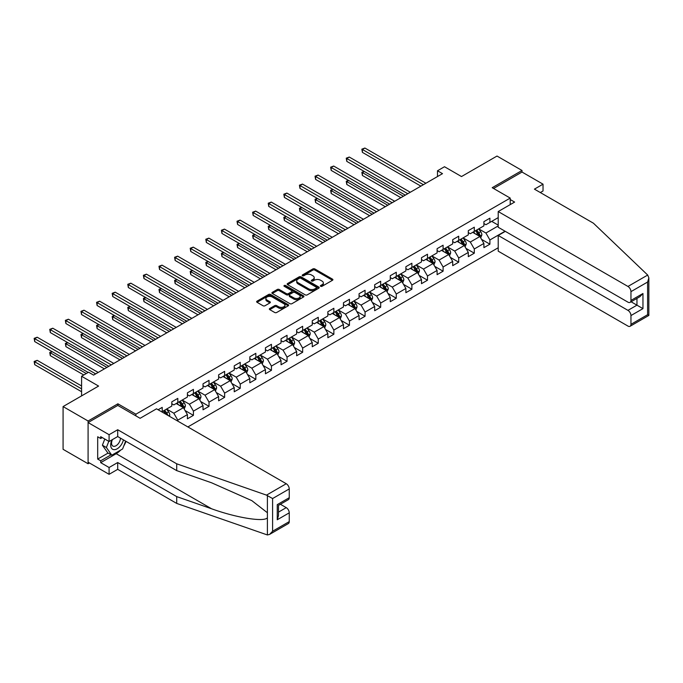 <?xml version="1.0" encoding="UTF-8"?>
<svg xmlns="http://www.w3.org/2000/svg" width="683" height="683" viewBox="0 0 683 683"><rect width="100%" height="100%" fill="white"/><g stroke="black" fill="none" stroke-linecap="round" stroke-linejoin="round"><path stroke-width="1.02" d="M320.686 286.297A0.973 0.563 0 0 0 322.06 286.297L332.493 280.269A1.392 0.803 0 0 0 332.903 279.706A1.392 0.803 0 0 0 332.493 279.142L314.82 268.931A1.392 0.803 0 0 0 312.857 268.931L302.424 274.959A0.973 0.563 0 0 0 303.798 275.753L305.147 274.967A4.439 2.561 0 0 1 311.431 274.967L312.908 275.821A4.439 2.561 0 0 1 314.206 277.639A4.439 2.561 0 0 1 312.908 279.449L311.55 280.226A0.973 0.563 0 0 0 312.925 281.02L314.282 280.243A4.439 2.561 0 0 1 320.566 280.243L322.034 281.097A4.439 2.561 0 0 1 323.341 282.907A4.439 2.561 0 0 1 322.034 284.726L320.686 285.503A0.973 0.563 0 0 0 320.686 286.297L320.686 285.503M269.751 308.503A1.392 0.803 0 0 0 269.341 309.066A1.392 0.803 0 0 0 269.751 309.638L274.711 312.498A1.392 0.803 0 0 0 276.675 312.498L288.26 305.813A1.392 0.803 0 0 0 288.67 305.241A1.392 0.803 0 0 0 288.26 304.678L270.588 294.475A1.392 0.803 0 0 0 268.624 294.475L257.039 301.16A1.392 0.803 0 0 0 256.629 301.724A1.392 0.803 0 0 0 257.039 302.296L263.023 305.753A1.392 0.803 0 0 0 264.987 305.753L269.947 302.893A1.392 0.803 0 0 0 270.357 302.321A1.392 0.803 0 0 0 269.947 301.758L266.976 300.042A3.714 2.143 0 0 1 265.892 298.522A3.714 2.143 0 0 1 268.18 296.542A3.714 2.143 0 0 1 272.227 297.011L283.863 303.73A3.714 2.143 0 0 1 284.956 305.241A3.714 2.143 0 0 1 282.66 307.222A3.714 2.143 0 0 1 278.613 306.761L276.675 305.642A1.392 0.803 0 0 0 274.711 305.642L269.751 308.503L269.751 309.638M540.321 192.546L543.028 190.984L543.028 184.171L522.017 172.048L522.017 170.485L497.011 156.048L461.503 176.547L444.496 166.729L437.496 170.776L442.499 173.661L93.588 375.104L88.585 372.209L81.584 376.256L81.584 395.892M117.894 405.48L117.894 403.807L88.09 421.01L63.075 406.573L98.591 386.074L81.584 376.256M117.894 403.807L135.9 414.197L510.218 198.087L510.218 204.618M522.017 170.485L492.212 187.697L510.218 198.087M305.25 294.868A1.392 0.803 0 0 0 307.213 294.868L318.799 288.183A1.392 0.803 0 0 0 319.2 287.611A1.392 0.803 0 0 0 318.799 287.048L301.118 276.846A1.392 0.803 0 0 0 299.154 276.846L287.569 283.53A1.392 0.803 0 0 0 287.167 284.102A1.392 0.803 0 0 0 287.569 284.666L305.25 294.868M284.572 286.501A0.973 0.563 0 0 1 285.562 286.638L285.562 285.485L303.525 295.859A1.392 0.803 0 0 1 303.935 296.431A1.392 0.803 0 0 1 303.525 296.994L291.94 303.687A1.392 0.803 0 0 1 289.976 303.687L272.304 293.477L277.264 290.642L277.264 289.481L272.304 292.35A1.392 0.803 0 0 0 271.894 292.913A1.392 0.803 0 0 0 272.304 293.477L272.304 292.35M277.264 290.642A1.392 0.803 0 0 1 279.227 290.642L279.227 289.481A1.392 0.803 0 0 0 277.264 289.481M279.227 289.481L286.39 293.622A1.392 0.803 0 0 0 288.354 293.622L291.65 291.726A1.392 0.803 0 0 0 292.051 291.154A1.392 0.803 0 0 0 291.65 290.591L284.188 286.279A0.973 0.563 0 0 1 285.562 285.485M88.09 421.01L88.09 463.748L63.075 449.312L63.075 406.573M135.9 415.87L135.9 414.197M187.868 426.935L498.214 247.758M498.214 217.612L489.907 222.402L489.907 218.184L483.905 221.651L483.905 225.868L474.301 231.417L474.301 227.2L468.299 230.666L468.299 234.875L458.703 240.425L458.703 236.207L452.701 239.673L452.701 243.891L443.096 249.432L443.096 245.214L437.094 248.68L437.094 252.898L427.49 258.439L427.49 254.23L421.488 257.687L421.488 261.905L411.883 267.454L411.883 263.237L405.881 266.703L405.881 270.92L396.277 276.461L396.277 272.244L390.275 275.71L390.275 279.928L380.679 285.468L380.679 281.251L374.677 284.717L374.677 288.935L365.072 294.475L365.072 290.266L359.07 293.724L359.07 297.942L349.465 303.491L349.465 299.274L343.464 302.74L343.464 306.957L333.859 312.498L333.859 308.281L327.857 311.747L327.857 315.964L318.252 321.505L318.252 317.288L312.251 320.754L312.251 324.971L302.654 330.512L302.654 326.303L296.653 329.769L296.653 333.978L287.048 339.528L287.048 335.31L281.046 338.777L281.046 342.994L271.441 348.535L271.441 344.317L265.439 347.784L265.439 352.001L255.835 357.542L255.835 353.324L249.833 356.791L249.833 361.008L240.237 366.558L240.237 362.34L234.235 365.806L234.235 370.015L224.63 375.565L224.63 371.347L218.628 374.813L218.628 379.031L209.024 384.572L209.024 380.354L203.022 383.82L203.022 388.038L193.417 393.579L193.417 389.37L187.415 392.827L187.415 397.045L177.811 402.594L177.811 398.377L171.809 401.843L171.809 406.052L162.213 411.601L162.213 407.384L158.106 409.749M505.061 231.213L489.907 239.964L489.907 244.181L483.905 247.639L483.905 243.43L474.301 248.971L474.301 253.188L468.299 256.654L468.299 252.437L458.703 257.978L458.703 262.195L452.701 265.661L452.701 261.444L443.096 266.993L443.096 271.202L437.094 274.668L437.094 270.451L427.49 276L427.49 280.218L421.488 283.676L421.488 279.467L411.883 285.007L411.883 289.225L405.881 292.691L405.881 288.474L396.277 294.014L396.277 298.232L390.275 301.698L390.275 297.481L380.679 303.03L380.679 307.239L374.677 310.705L374.677 306.488L365.072 312.037L365.072 316.255L359.07 319.721L359.07 315.503L349.465 321.044L349.465 325.262L343.464 328.728L343.464 324.51L333.859 330.051L333.859 334.269L327.857 337.735L327.857 333.517L318.252 339.067L318.252 343.276L312.251 346.742L312.251 342.533L302.654 348.074L302.654 352.291L296.653 355.758L296.653 351.54L287.048 357.081L287.048 361.298L281.046 364.765L281.046 360.547L271.441 366.088L271.441 370.306L265.439 373.772L265.439 369.554L255.835 375.104L255.835 379.321L249.833 382.779L249.833 378.57L240.237 384.111L240.237 388.328L234.235 391.794L234.235 387.577L224.63 393.118L224.63 397.335L218.628 400.801L218.628 396.584L209.024 402.133L209.024 406.342L203.022 409.809L203.022 405.591L193.417 411.14L193.417 415.358L187.415 418.816L187.415 414.607L177.811 420.147L177.811 421.129M162.213 411.601L161.76 411.858M176.214 403.516L183.42 407.674L173.815 413.215L166.609 409.057M171.809 403.747L173.815 404.899L177.811 402.594M173.815 413.215L177.811 420.147M183.42 407.674L187.415 414.607M191.821 394.509L199.018 398.667L189.422 404.208L182.216 400.05M187.415 394.74L189.422 395.892L193.417 393.579M189.422 404.208L193.417 411.14M199.018 398.667L203.022 405.591M207.419 385.494L214.624 389.651L205.02 395.201L197.822 391.043M203.022 385.724L205.02 386.885L209.024 384.572M205.02 395.201L209.024 402.133M214.624 389.651L218.628 396.584M223.025 376.487L230.231 380.644L220.626 386.185L213.42 382.028M218.628 376.717L220.626 377.87L224.63 375.565M220.626 386.185L224.63 393.118M230.231 380.644L234.235 387.577M238.632 367.48L245.837 371.637L236.233 377.178L229.027 373.02M234.235 367.71L236.233 368.863L240.237 366.558M236.233 377.178L240.237 384.111M245.837 371.637L249.833 378.57M254.238 358.473L261.435 362.63L251.839 368.171L244.634 364.013M249.833 358.703L251.839 359.856L255.835 357.542M251.839 368.171L255.835 375.104M261.435 362.63L265.439 369.554M269.845 349.457L277.042 353.615L267.437 359.164L260.24 355.006M265.439 349.687L267.437 350.849L271.441 348.535M267.437 359.164L271.441 366.088M277.042 353.615L281.046 360.547M285.443 340.45L292.648 344.608L283.044 350.148L275.847 345.991M281.046 340.68L283.044 341.833L287.048 339.528M283.044 350.148L287.048 357.081M292.648 344.608L296.653 351.54M301.049 331.443L308.255 335.601L298.65 341.141L291.445 336.984M296.653 331.673L298.65 332.826L302.654 330.512M298.65 341.141L302.654 348.074M308.255 335.601L312.251 342.533M316.656 322.427L323.862 326.594L314.257 332.134L307.051 327.977M312.251 322.666L314.257 323.819L318.252 321.505M314.257 332.134L318.252 339.067M323.862 326.594L327.857 333.517M332.262 313.42L339.46 317.578L329.863 323.127L322.658 318.97M327.857 313.651L329.863 314.812L333.859 312.498M329.863 323.127L333.859 330.051M339.46 317.578L343.464 324.51M347.869 304.413L355.066 308.571L345.461 314.112L338.264 309.954M343.464 304.644L345.461 305.796L349.465 303.491M345.461 314.112L349.465 321.044M355.066 308.571L359.07 315.503M363.467 295.406L370.673 299.564L361.068 305.105L353.871 300.947M359.07 295.637L361.068 296.789L365.072 294.475M361.068 305.105L365.072 312.037M370.673 299.564L374.677 306.488M379.074 286.39L386.279 290.548L376.674 296.098L369.469 291.94M374.677 286.621L376.674 287.782L380.679 285.468M376.674 296.098L380.679 303.03M386.279 290.548L390.275 297.481M394.68 277.383L401.886 281.541L392.281 287.091L385.075 282.933M390.275 277.614L392.281 278.766L396.277 276.461M392.281 287.091L396.277 294.014M401.886 281.541L405.881 288.474M410.287 268.376L417.484 272.534L407.888 278.075L400.682 273.917M405.881 268.607L407.888 269.759L411.883 267.454M407.888 278.075L411.883 285.007M417.484 272.534L421.488 279.467M425.893 259.369L433.09 263.527L423.486 269.068L416.288 264.91M421.488 259.6L423.486 260.752L427.49 258.439M423.486 269.068L427.49 276M433.09 263.527L437.094 270.451M441.491 250.354L448.697 254.511L439.092 260.061L431.895 255.903M437.094 250.584L439.092 251.745L443.096 249.432M439.092 260.061L443.096 266.993M448.697 254.511L452.701 261.444M457.098 241.347L464.303 245.504L454.699 251.054L447.493 246.887M452.701 241.577L454.699 242.73L458.703 240.425M454.699 251.054L458.703 257.978M464.303 245.504L468.299 252.437M472.704 232.34L479.91 236.497L470.305 242.038L463.1 237.88M468.299 232.57L470.305 233.723L474.301 231.417M470.305 242.038L474.301 248.971M479.91 236.497L483.905 243.43M498.214 225.928L485.912 233.031L478.706 228.873M491.709 221.369L498.214 225.117M483.905 223.563L485.912 224.716L489.907 222.402M485.912 233.031L489.907 239.964M88.09 463.748L89.439 462.972M437.496 170.776L437.496 176.547M481.558 239.357L489.907 244.181M465.951 248.364L474.301 253.188M450.345 257.371L458.703 262.195M434.738 266.387L443.096 271.202M419.14 275.394L427.49 280.218M403.533 284.401L411.883 289.225M387.927 293.408L396.277 298.232M372.32 302.424L380.679 307.239M356.722 311.431L365.072 316.255M341.116 320.438L349.465 325.262M325.509 329.445L333.859 334.269M309.903 338.461L318.252 343.276M294.296 347.468L302.654 352.291M278.698 356.475L287.048 361.298M263.092 365.482L271.441 370.306M247.485 374.497L255.835 379.321M231.879 383.505L240.237 388.328M216.272 392.512L224.63 397.335M200.674 401.519L209.024 406.342M185.067 410.534L193.417 415.358M321.07 286.433L322.034 285.878A4.439 2.561 0 0 0 323.341 284.06L323.341 282.907M314.206 277.639L314.206 278.792A4.439 2.561 0 0 1 312.908 280.602L311.943 281.157M332.493 279.142L332.493 280.269L314.82 270.092A1.392 0.803 0 0 0 312.857 270.092L302.808 275.889M318.799 287.048L318.799 288.183L301.118 277.998A1.392 0.803 0 0 0 299.154 277.998L287.594 284.674L287.569 283.53M316.34 288.013A0.973 0.563 0 0 0 316.34 287.219L300.827 278.263A0.973 0.563 0 0 0 299.453 278.263L298.027 279.082A4.439 2.561 0 0 0 296.729 280.892A4.439 2.561 0 0 0 298.027 282.711L308.631 288.832A4.439 2.561 0 0 0 314.914 288.832L316.34 288.013L316.34 289.165A0.973 0.563 0 0 0 316.622 288.764L316.622 287.611M296.729 280.892L296.729 282.053A4.439 2.561 0 0 0 298.027 283.863L298.027 282.711M316.34 289.165L314.914 289.985A4.439 2.561 0 0 1 308.631 289.985L298.027 283.863M279.227 290.642L286.39 294.774A1.392 0.803 0 0 0 288.354 294.774L291.65 292.879A1.392 0.803 0 0 0 292.051 292.307L292.051 291.154M285.562 286.638L303.508 297.003M293.835 297.916A3.714 2.143 0 0 0 297.882 298.377A3.714 2.143 0 0 0 300.17 296.396A3.714 2.143 0 0 0 299.086 294.885L294.988 292.52A1.392 0.803 0 0 0 293.024 292.52L289.729 294.416A1.392 0.803 0 0 0 289.327 294.979A1.392 0.803 0 0 0 289.729 295.551L293.835 297.916L293.835 299.069A3.714 2.143 0 0 0 297.882 299.538A3.714 2.143 0 0 0 300.17 297.557L300.17 296.396M289.327 294.979L289.327 296.14A1.392 0.803 0 0 0 289.729 296.704L289.729 295.551M293.835 299.069L289.729 296.704M284.956 305.241L284.956 306.394A3.714 2.143 0 0 1 282.66 308.383A3.714 2.143 0 0 1 278.613 307.913L276.675 306.795A1.392 0.803 0 0 0 274.711 306.795L269.768 309.647M265.892 298.522L265.892 299.683A3.714 2.143 0 0 0 266.976 301.194L266.976 300.042M269.93 302.902L266.976 301.194M288.243 305.822L270.588 295.628A1.392 0.803 0 0 0 268.624 295.628L257.056 302.304M480.695 237.863L481.882 234.867A3.748 2.169 -120 0 0 480.687 231.674L478.629 228.916M475.026 233.68L473.626 231.81M364.304 171.484L362.4 172.586L362.4 175.471L400.878 197.686M475.522 230.709L477.588 233.466A3.748 2.169 60 0 1 478.663 235.72L479.859 235.029A3.748 2.169 -120 0 0 478.792 232.775L476.725 230.017M475.786 230.555L478.074 233.62A1.912 1.101 60 0 1 478.424 234.192L479.859 235.029M362.4 175.471L361.853 172.261L403.38 196.243M361.853 172.261L364.082 171.356M423.392 184.692L362.4 149.483L364.901 148.04L425.893 183.249M420.89 186.135L362.4 152.369L362.4 149.483L361.853 149.167L364.901 148.04M362.4 152.369L361.853 149.167M111.961 439.861A9.195 5.31 120 0 0 113.941 449.662A9.195 5.31 120 0 0 123.418 439.852M112.447 439.579A6.292 3.637 120 0 0 112.866 446.05A6.292 3.637 120 0 0 113.788 446.34A6.292 3.637 120 0 0 120.464 438.145M125.638 441.133L122.599 448.97L111.799 455.202L107.794 452.889L102.39 445.214L104.789 439.032M111.799 455.202L106.394 447.519L108.793 441.346M102.39 445.214L106.394 447.519M647.697 275.053L648.85 277.853L647.604 282.036L630.955 291.65A4.243 2.45 -120 0 0 627.95 286.45L647.697 275.053L593.442 223.213L534.422 189.14L543.028 184.171M505.318 231.358L498.214 235.456L498.214 251.165L627.95 326.073A4.243 2.45 -120 0 0 630.076 326.278A4.243 2.45 -120 0 0 630.955 324.34L630.955 315.555A4.243 2.45 -120 0 0 627.95 310.364L636.957 305.164L642.959 308.631L630.955 315.555M498.214 235.456L627.95 310.364M510.218 199.538L514.615 202.074L498.214 211.551L498.214 227.26L627.95 302.159A4.243 2.45 -120 0 0 630.076 302.373A4.243 2.45 -120 0 0 630.955 300.426L630.955 291.65M498.214 211.551L627.95 286.45M522.017 172.048L493.561 188.474M631.092 301.784L636.957 305.164L636.957 298.394M630.955 300.426L642.959 293.494L639.954 296.661L630.076 302.373M630.955 324.34L647.604 314.718L648.235 315.085M120.609 450.114A15.914 9.186 -60 0 1 116.195 453.7L100.691 462.656L109.092 467.505L117.698 462.536L176.709 496.609L176.709 503.422L267.394 534.96L269.589 534.405L272.594 531.237L289.25 521.616A4.243 2.45 60 0 1 288.371 523.562L269.589 534.405M176.709 496.609L211.593 508.784C236.378 517.782 264.142 522.256 267.394 517.774L267.394 512.737L251.814 500.63L211.593 482.796L176.709 470.621L117.698 436.548L109.092 441.517L100.691 436.668L100.691 438.512L97.686 436.779L97.686 459.07L100.691 460.803L111.098 454.801M109.092 467.505L109.092 474.318L88.09 462.195L88.09 422.572L117.792 405.42L140.1 418.303L156.509 408.827L286.245 483.735A4.243 2.45 60 0 1 289.25 488.934L289.25 497.711A4.243 2.45 60 0 1 288.371 499.649L278.485 505.36L278.485 515.588L277.247 519.772L277.247 504.643C278.86 505.574 278.86 505.574 277.247 504.643L289.25 497.711M117.698 462.536L117.698 469.349L109.092 474.318M176.709 503.422L117.698 469.349M289.25 488.934L272.594 498.547L266.498 495.132L176.709 463.808L117.698 429.735L109.092 434.704L109.092 441.517M109.092 434.704L88.09 422.572M100.691 462.656L100.691 460.803M117.698 429.735L117.698 436.548M176.709 463.808L176.709 470.621M278.485 512.122L286.245 507.64A4.243 2.45 60 0 1 289.25 512.839L289.25 521.616M286.245 507.64L280.389 504.259M126.022 441.355A15.914 9.186 -60 0 1 123.768 445.948M102.288 437.59L100.691 438.512M97.686 459.07L108.093 453.068M465.089 246.87L466.284 243.874A3.748 2.169 -120 0 0 465.089 240.681L463.023 237.932M459.42 242.687L458.02 240.817M348.697 180.491L346.793 181.593L346.793 184.478L385.28 206.693M459.915 239.716L461.981 242.474A3.748 2.169 60 0 1 463.057 244.727L464.261 244.036A3.748 2.169 -120 0 0 463.185 241.782L461.119 239.024M460.18 239.571L462.468 242.627A1.912 1.101 60 0 1 462.818 243.208L464.261 244.036M346.793 184.478L346.247 181.277L387.773 205.25M346.247 181.277L348.475 180.363M449.491 255.886L450.678 252.889A3.748 2.169 -120 0 0 449.482 249.696L447.416 246.939M443.813 251.694L442.413 249.824M333.091 189.507L331.187 190.6L331.187 193.485L369.674 215.708M444.317 248.732L446.383 251.481A3.748 2.169 60 0 1 447.45 253.743L448.654 253.043A3.748 2.169 -120 0 0 447.578 250.789L445.512 248.031M444.573 248.578L446.87 251.634A1.912 1.101 60 0 1 447.211 252.215L448.654 253.043M331.187 193.485L330.64 190.284L372.175 214.266M330.64 190.284L332.869 189.379M407.785 193.699L346.793 158.49L349.295 157.047L410.287 192.256M405.284 195.142L346.793 161.376L346.793 158.49L346.247 158.174L349.295 157.047M346.793 161.376L346.247 158.174M392.179 202.714L331.187 167.497L333.688 166.054L394.68 201.263M389.677 204.157L331.187 170.391L331.187 167.497L330.64 167.181L333.688 166.054M331.187 170.391L330.64 167.181M433.884 264.893L435.071 261.896A3.748 2.169 -120 0 0 433.876 258.703L431.81 255.946M428.215 260.71L426.807 258.831M317.484 198.514L315.589 199.607L315.589 202.501L354.067 224.716M428.711 257.739L430.777 260.496A3.748 2.169 60 0 1 431.844 262.75L433.048 262.059A3.748 2.169 -120 0 0 431.972 259.805L429.914 257.047M428.975 257.585L431.263 260.641A1.912 1.101 60 0 1 431.605 261.222L433.048 262.059M315.589 202.501L315.034 199.291L356.569 223.273M315.034 199.291L317.271 198.386M418.278 273.9L419.464 270.903A3.748 2.169 -120 0 0 418.269 267.71L416.203 264.953M412.609 269.717L411.209 267.847M301.886 207.521L299.982 208.622L299.982 211.508L338.461 233.723M413.104 266.746L415.17 269.503A3.748 2.169 60 0 1 416.246 271.757L417.441 271.066A3.748 2.169 -120 0 0 416.374 268.812L414.308 266.054M413.369 266.592L415.657 269.657A1.912 1.101 60 0 1 416.007 270.237L417.441 271.066M299.982 211.508L299.427 208.298L340.962 232.28M299.427 208.298L301.664 207.393M402.671 282.916L403.858 279.91A3.748 2.169 -120 0 0 402.663 276.726L400.605 273.968M397.002 278.724L395.602 276.854M286.279 216.528L284.376 217.629L284.376 220.515L322.854 242.73M397.497 275.753L399.564 278.51A3.748 2.169 60 0 1 400.639 280.764L401.835 280.073A3.748 2.169 -120 0 0 400.767 277.819L398.701 275.061M397.762 275.608L400.05 278.664A1.912 1.101 60 0 1 400.4 279.245L401.835 280.073M284.376 220.515L283.829 217.314L325.356 241.287M283.829 217.314L286.057 216.4M376.572 211.721L315.589 176.513L318.09 175.061L379.074 210.279M374.071 213.164L315.589 179.398L315.589 176.513L315.034 176.188L318.09 175.061M315.589 179.398L315.034 176.188M360.966 220.729L299.982 185.52L302.484 184.077L363.467 219.286M358.473 222.171L299.982 188.406L299.982 185.52L299.427 185.204L302.484 184.077M299.982 188.406L299.427 185.204M345.367 229.736L284.376 194.527L286.877 193.084L347.869 228.293M342.866 231.187L284.376 197.413L284.376 194.527L283.829 194.211L286.877 193.084M284.376 197.413L283.829 194.211M387.065 291.923L388.26 288.926A3.748 2.169 -120 0 0 387.065 285.733L384.999 282.975M381.396 287.731L379.996 285.861M270.673 225.544L268.769 226.636L268.769 229.522L307.256 251.745M381.899 284.768L383.957 287.517A3.748 2.169 60 0 1 385.033 289.78L386.236 289.08A3.748 2.169 -120 0 0 385.161 286.826L383.095 284.068M382.156 284.615L384.444 287.671A1.912 1.101 60 0 1 384.794 288.252L386.236 289.08M268.769 229.522L268.223 226.321L309.758 250.302M268.223 226.321L270.451 225.416M329.761 238.751L268.769 203.534L271.271 202.091L332.262 237.308M327.259 240.194L268.769 206.428L268.769 203.534L268.223 203.218L271.271 202.091M268.769 206.428L268.223 203.218M371.467 300.93L372.653 297.933A3.748 2.169 -120 0 0 371.458 294.74L369.392 291.983M365.789 296.746L364.389 294.868M255.066 234.551L253.162 235.644L253.162 238.538L291.65 260.752M366.293 293.775L368.359 296.533A3.748 2.169 60 0 1 369.426 298.787L370.63 298.095A3.748 2.169 -120 0 0 369.554 295.841L367.488 293.084M366.549 293.622L368.846 296.678A1.912 1.101 60 0 1 369.187 297.259L370.63 298.095M253.162 238.538L252.616 235.328L294.151 259.309M252.616 235.328L254.844 234.423M314.154 247.758L253.162 212.55L255.664 211.098L316.656 246.315M311.653 249.201L253.162 215.435L253.162 212.55L252.616 212.225L255.664 211.098M253.162 215.435L252.616 212.225M355.86 309.937L357.047 306.94A3.748 2.169 -120 0 0 355.852 303.747L353.785 300.99M350.191 305.753L348.782 303.884M239.46 243.558L237.564 244.659L237.564 247.545L276.043 269.759M350.686 302.782L352.752 305.54A3.748 2.169 60 0 1 353.82 307.794L355.023 307.102A3.748 2.169 -120 0 0 353.948 304.849L351.89 302.091M350.951 302.637L353.239 305.694A1.912 1.101 60 0 1 353.581 306.274L355.023 307.102M237.564 247.545L237.01 244.343L278.544 268.317M237.01 244.343L239.246 243.43M298.548 256.765L237.564 221.557L240.066 220.114L301.049 255.322M296.046 258.208L237.564 224.442L237.564 221.557L237.01 221.241L240.066 220.114M237.564 224.442L237.01 221.241M340.254 318.952L341.44 315.947A3.748 2.169 -120 0 0 340.245 312.763L338.179 310.005M334.585 314.761L333.184 312.891M223.862 252.565L221.958 253.666L221.958 256.552L260.436 278.766M335.08 311.789L337.146 314.547A3.748 2.169 60 0 1 338.222 316.801L339.417 316.109A3.748 2.169 -120 0 0 338.35 313.856L336.284 311.098M335.344 311.644L337.633 314.701A1.912 1.101 60 0 1 337.983 315.281L339.417 316.109M221.958 256.552L221.403 253.35L262.938 277.324M221.403 253.35L223.64 252.445M282.95 265.772L221.958 230.564L224.459 229.121L285.443 264.33M280.448 267.224L221.958 233.449L221.958 230.564L221.403 230.248L224.459 229.121M221.958 233.449L221.403 230.248M324.647 327.96L325.842 324.963A3.748 2.169 -120 0 0 324.638 321.77L322.581 319.012M318.978 323.776L317.578 321.898M208.255 261.58L206.351 262.673L206.351 265.559L244.83 287.782M319.473 320.805L321.539 323.563A3.748 2.169 60 0 1 322.615 325.817L323.819 325.117A3.748 2.169 -120 0 0 322.743 322.863L320.677 320.114M319.738 320.651L322.026 323.708A1.912 1.101 60 0 1 322.376 324.288L323.819 325.117M206.351 265.559L205.805 262.357L247.331 286.339M205.805 262.357L208.033 261.452M267.343 274.788L206.351 239.571L208.853 238.128L269.845 273.345M264.842 276.231L206.351 242.465L206.351 239.571L205.805 239.255L208.853 238.128M206.351 242.465L205.805 239.255M309.04 336.967L310.236 333.97A3.748 2.169 -120 0 0 309.04 330.777L306.974 328.019M303.372 332.783L301.971 330.913M192.649 270.588L190.745 271.689L190.745 274.575L229.232 296.789M303.875 329.812L305.933 332.57A3.748 2.169 60 0 1 307.009 334.824L308.212 334.132A3.748 2.169 -120 0 0 307.137 331.878L305.07 329.121M304.131 329.658L306.419 332.715A1.912 1.101 60 0 1 306.769 333.295L308.212 334.132M190.745 274.575L190.198 271.364L231.733 295.346M190.198 271.364L192.427 270.459M251.737 283.795L190.745 248.586L193.246 247.144L254.238 282.352M249.235 285.238L190.745 251.472L190.745 248.586L190.198 248.262L193.246 247.144M190.745 251.472L190.198 248.262M293.442 345.974L294.629 342.977A3.748 2.169 -120 0 0 293.434 339.784L291.368 337.035M287.765 341.79L286.365 339.921M177.042 279.595L175.147 280.696L175.147 283.582L213.625 305.796M288.269 338.819L290.335 341.577A3.748 2.169 60 0 1 291.402 343.831L292.606 343.139A3.748 2.169 -120 0 0 291.53 340.885L289.464 338.128M288.525 338.674L290.821 341.731A1.912 1.101 60 0 1 291.163 342.311L292.606 343.139M175.147 283.582L174.592 280.38L216.127 304.353M174.592 280.38L176.82 279.467M236.13 292.802L175.147 257.593L177.64 256.151L238.632 291.359M233.629 294.245L175.147 260.479L175.147 257.593L174.592 257.278L177.64 256.151M175.147 260.479L174.592 257.278M277.836 354.989L279.023 351.993A3.748 2.169 -120 0 0 277.827 348.8L275.761 346.042M272.167 350.797L270.758 348.928M161.436 288.602L159.54 289.703L159.54 292.589L198.019 314.812M272.662 347.835L274.728 350.584A3.748 2.169 60 0 1 275.804 352.838L276.999 352.146A3.748 2.169 -120 0 0 275.923 349.892L273.866 347.135M272.927 347.681L275.215 350.738A1.912 1.101 60 0 1 275.565 351.318L276.999 352.146M159.54 292.589L158.985 289.387L200.52 313.36M158.985 289.387L161.222 288.482M220.524 301.818L159.54 266.601L162.042 265.158L223.025 300.366M218.022 303.261L159.54 269.486L159.54 266.601L158.985 266.285L162.042 265.158M159.54 269.486L158.985 266.285M262.229 363.996L263.416 361A3.748 2.169 -120 0 0 262.221 357.807L260.155 355.049M256.56 359.813L255.16 357.935M145.838 297.617L143.934 298.71L143.934 301.604L182.412 323.819M257.056 356.842L259.122 359.599A3.748 2.169 60 0 1 260.197 361.853L261.393 361.162A3.748 2.169 -120 0 0 260.325 358.899L258.259 356.15M257.32 356.688L259.608 359.745A1.912 1.101 60 0 1 259.958 360.325L261.393 361.162M143.934 301.604L143.387 298.394L184.914 322.376M143.387 298.394L145.616 297.489M204.926 310.825L143.934 275.608L146.435 274.165L207.419 309.382M202.424 312.268L143.934 278.502L143.934 275.608L143.387 275.292L146.435 274.165M143.934 278.502L143.387 275.292M246.623 373.003L247.818 370.007A3.748 2.169 -120 0 0 246.614 366.814L244.557 364.056M240.954 368.82L239.554 366.95M130.231 306.624L128.327 307.726L128.327 310.611L166.814 332.826M241.449 365.849L243.515 368.607A3.748 2.169 60 0 1 244.591 370.86L245.795 370.169A3.748 2.169 -120 0 0 244.719 367.915L242.653 365.157M241.714 365.695L244.002 368.752A1.912 1.101 60 0 1 244.352 369.332L245.795 370.169M128.327 310.611L127.781 307.401L169.307 331.383M127.781 307.401L130.009 306.496M189.319 319.832L128.327 284.623L130.829 283.18L191.821 318.389M186.818 321.275L128.327 287.509L128.327 284.623L127.781 284.307L130.829 283.18M128.327 287.509L127.781 284.307M231.016 382.01L232.211 379.014A3.748 2.169 -120 0 0 231.016 375.821L228.95 373.072M225.347 377.827L223.947 375.957M114.624 315.631L112.721 316.733L112.721 319.618L151.208 341.833M225.851 374.856L227.909 377.614A3.748 2.169 60 0 1 228.984 379.868L230.188 379.176A3.748 2.169 -120 0 0 229.112 376.922L227.046 374.164M226.107 374.711L228.404 377.767A1.912 1.101 60 0 1 228.745 378.348L230.188 379.176M112.721 319.618L112.174 316.417L153.709 340.39M112.174 316.417L114.403 315.503M173.713 328.839L112.721 293.63L115.222 292.187L176.214 327.396M171.211 330.282L112.721 296.516L112.721 293.63L112.174 293.314L115.222 292.187M112.721 296.516L112.174 293.314M215.418 391.026L216.605 388.029A3.748 2.169 -120 0 0 215.41 384.836L213.344 382.079M209.749 386.834L208.341 384.964M99.018 324.647L97.123 325.74L97.123 328.625L135.601 350.849M210.244 383.872L212.311 386.621A3.748 2.169 60 0 1 213.378 388.875L214.582 388.183A3.748 2.169 -120 0 0 213.506 385.929L211.44 383.172M210.501 383.718L212.797 386.774A1.912 1.101 60 0 1 213.139 387.355L214.582 388.183M97.123 328.625L96.568 325.424L138.103 349.397M96.568 325.424L98.796 324.519M158.106 337.854L97.123 302.637L99.624 301.194L160.607 336.403M155.604 339.297L97.123 305.523L97.123 302.637L96.568 302.321L99.624 301.194M97.123 305.523L96.568 302.321M199.812 400.033L200.998 397.036A3.748 2.169 -120 0 0 199.803 393.843L197.737 391.086M194.143 395.85L192.734 393.971M83.411 333.654L81.516 334.747L81.516 337.641L119.995 359.856M194.638 392.879L196.704 395.636A3.748 2.169 60 0 1 197.78 397.89L198.975 397.199A3.748 2.169 -120 0 0 197.908 394.936L195.842 392.187M194.903 392.725L197.191 395.781A1.912 1.101 60 0 1 197.541 396.362L198.975 397.199M81.516 337.641L80.961 334.431L122.496 358.413M80.961 334.431L83.198 333.526M142.499 346.862L81.516 311.653L84.018 310.202L145.001 345.419M139.998 348.304L81.516 314.539L81.516 311.653L80.961 311.328L84.018 310.202M81.516 314.539L80.961 311.328M184.205 409.04L185.392 406.044A3.748 2.169 -120 0 0 184.197 402.85L182.13 400.093M178.536 404.857L177.136 402.987M67.813 342.661L65.91 343.762L65.91 346.648L104.388 368.863M179.031 401.886L181.097 404.643A3.748 2.169 60 0 1 182.173 406.897L183.368 406.206A3.748 2.169 -120 0 0 182.301 403.952L180.235 401.194M179.296 401.732L181.584 404.797A1.912 1.101 60 0 1 181.934 405.378L183.368 406.206M65.91 346.648L65.363 343.438L106.889 367.42M65.363 343.438L67.591 342.533M126.901 355.869L65.91 320.66L68.411 319.217L129.403 354.426M124.4 357.311L65.91 323.546L65.91 320.66L65.363 320.344L68.411 319.217M65.91 323.546L65.363 320.344M169.375 416.254L169.794 415.051A3.748 2.169 -120 0 0 168.599 411.858L166.532 409.108M52.207 351.668L50.303 352.769L50.303 355.655L83.787 374.984M167.787 415.341L167.77 415.213A3.748 2.169 -120 0 0 166.695 412.959L164.629 410.201M163.689 410.748L165.978 413.804A1.912 1.101 60 0 1 166.328 414.385L167.77 415.213M163.425 410.893L165.491 413.65A3.748 2.169 60 0 1 165.884 414.24M50.303 355.655L49.757 352.454L86.289 373.541M49.757 352.454L51.985 351.54M111.295 364.876L50.303 329.667L52.804 328.224L113.796 363.433M108.793 366.319L50.303 332.553L50.303 329.667L49.757 329.351L52.804 328.224M50.303 332.553L49.757 329.351M81.584 385.955L37.198 360.334L34.696 361.777L34.696 364.662L81.584 391.735M34.696 364.662L34.15 361.461L81.584 388.849M34.15 361.461L37.198 360.334M95.688 373.891L34.696 338.674L37.198 337.231L98.19 372.448M88.184 372.448L34.696 341.568L34.696 338.674L34.15 338.358L37.198 337.231M34.696 341.568L34.15 338.358M322.034 285.878L322.034 284.726M311.55 281.02L311.55 280.226M312.908 280.602L312.908 279.449M302.424 275.753L302.424 274.959M312.857 270.092L312.857 268.931M314.82 270.092L314.82 268.931M299.154 277.998L299.154 276.846M301.118 277.998L301.118 276.846M308.631 289.985L308.631 288.832M314.914 289.985L314.914 288.832M286.39 294.774L286.39 293.622M288.354 294.774L288.354 293.622M291.65 292.879L291.65 291.726M303.525 296.994L303.525 295.859M274.711 306.795L274.711 305.642M276.675 306.795L276.675 305.642M278.613 307.913L278.613 306.761M269.947 302.893L269.947 301.758M257.039 302.296L257.039 301.16M268.624 295.628L268.624 294.475M270.588 295.628L270.588 294.475M288.26 305.813L288.26 304.678M479.534 236.284L481.865 234.943M478.792 232.775L480.687 231.674M476.119 234.312L477.588 233.466M647.604 314.718L647.604 282.036M642.959 293.494L642.959 308.631M267.394 534.96L267.394 517.774M267.394 512.737L267.394 495.542M272.594 498.547L272.594 531.237M289.25 512.839L277.247 519.772M266.498 495.132L286.245 483.735M116.195 453.7L211.593 508.784M463.928 245.291L466.258 243.951M463.185 241.782L465.089 240.681M460.521 243.319L461.981 242.474M448.33 254.298L450.652 252.958M447.578 250.789L449.482 249.696M444.915 252.334L446.383 251.481M432.723 263.314L435.045 261.965M431.972 259.805L433.876 258.703M429.308 261.341L430.777 260.496M417.117 272.321L419.439 270.98M416.374 268.812L418.269 267.71M413.702 270.348L415.17 269.503M401.51 281.328L403.841 279.987M400.767 277.819L402.663 276.726M398.095 279.356L399.564 278.51M385.904 290.335L388.234 288.994M385.161 286.826L387.065 285.733M382.497 288.371L383.957 287.517M370.306 299.35L372.628 298.001M369.554 295.841L371.458 294.74M366.891 297.378L368.359 296.533M354.699 308.357L357.021 307.017M353.948 304.849L355.852 303.747M351.284 306.385L352.752 305.54M339.092 317.364L341.415 316.024M338.35 313.856L340.245 312.763M335.677 315.392L337.146 314.547M323.486 326.372L325.817 325.031M322.743 322.863L324.638 321.77M320.071 324.408L321.539 323.563M307.879 335.387L310.21 334.038M307.137 331.878L309.04 330.777M304.473 333.415L305.933 332.57M292.281 344.394L294.604 343.054M291.53 340.885L293.434 339.784M288.866 342.422L290.335 341.577M276.675 353.401L278.997 352.061M275.923 349.892L277.827 348.8M273.26 351.429L274.728 350.584M261.068 362.417L263.399 361.068M260.325 358.899L262.221 357.807M257.653 360.445L259.122 359.599M245.462 371.424L247.792 370.084M244.719 367.915L246.614 366.814M242.055 369.452L243.515 368.607M229.864 380.431L232.186 379.091M229.112 376.922L231.016 375.821M226.449 378.459L227.909 377.614M214.257 389.438L216.579 388.098M213.506 385.929L215.41 384.836M210.842 387.474L212.311 386.621M198.651 398.454L200.973 397.105M197.908 394.936L199.803 393.843M195.236 396.481L196.704 395.636M183.044 407.461L185.375 406.12M182.301 403.952L184.197 402.85M179.629 405.489L181.097 404.643M168.59 415.802L169.768 415.127M166.695 412.959L168.599 411.858M648.85 277.853L648.85 315.435L630.076 326.278"/></g></svg>
